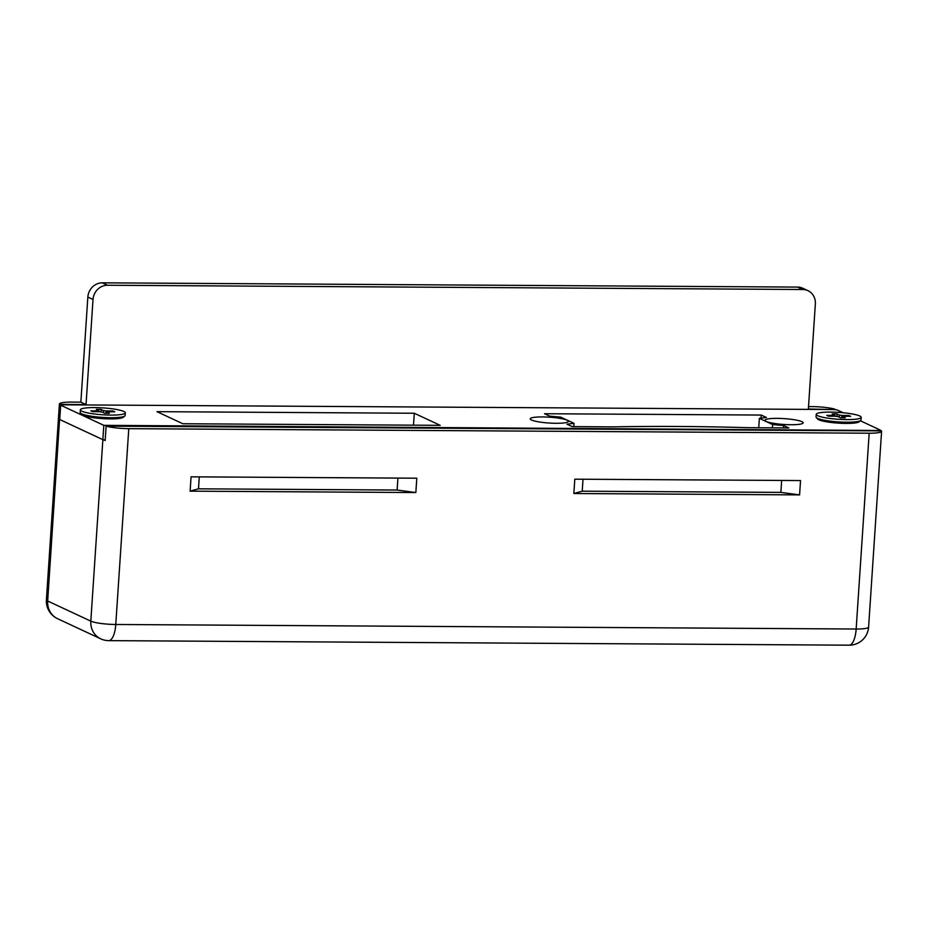 <?xml version="1.0" encoding="UTF-8"?>
<svg xmlns="http://www.w3.org/2000/svg" width="928" height="928" viewBox="0 0 928 928"><rect width="100%" height="100%" fill="white"/><g stroke="black" fill="none" stroke-linecap="round" stroke-linejoin="round"><path stroke-width="1.39" d="M87.847 297.064A14.535 13.363 -65 0 1 102.335 282.82L107.52 285.244A14.535 13.363 115 0 0 93.02 299.489L87.847 297.064L80.864 402.137L71.839 402.091A19.372 2.97 3.8 0 0 59.404 404.028A19.372 2.97 3.8 0 0 59.531 404.399L58.58 418.725A19.372 2.97 3.8 0 0 59.728 419.526L102.869 439.663A19.372 2.97 3.8 0 0 105.166 440.475L106.117 426.149L881.484 430.905A19.372 2.97 3.8 0 1 881.6 431.276A19.372 2.97 3.8 0 1 869.176 433.214L128.783 428.666L115.768 624.486L856.161 629.022L869.176 433.214M80.864 402.137L86.037 404.562L59.531 404.399M834.864 409.573L808.369 408.993L815.352 303.92A14.535 13.363 115 0 0 807.952 290.661A14.535 13.363 115 0 0 802.766 289.501L797.581 287.088L102.335 282.82M834.887 409.155A19.372 2.97 3.8 0 0 812.232 406.626L808.532 406.603M416.8 478.21L191.064 476.83L190.112 491.156L415.848 492.548L416.8 478.21M573.852 493.51L799.588 494.891L800.539 480.565L574.803 479.184L573.852 493.51L582.227 491.179L780.866 492.397L781.654 480.449M797.581 287.088A14.535 13.363 -65 0 1 802.778 288.248L807.952 290.661M106.117 426.149A19.372 2.97 3.8 0 0 128.783 428.666M107.52 285.244L802.766 289.501M93.02 299.489L86.037 404.562M59.612 418.725L58.58 418.725M799.588 494.891L780.866 492.397M415.848 492.548L397.126 490.042L198.488 488.824L190.112 491.156M583.016 479.231L582.227 491.179M199.276 476.876L198.488 488.824M397.126 490.042L397.915 478.094M556.127 423.296A19.128 2.923 -176.2 0 1 530.422 419.317A19.128 2.923 -176.2 0 1 549.504 417.194A19.128 2.923 -176.2 0 1 568.133 421.822A19.128 2.923 -176.2 0 1 556.127 423.296M790.876 424.734A19.128 2.923 -176.2 0 1 765.171 420.755A19.128 2.923 -176.2 0 1 784.264 418.632A19.128 2.923 -176.2 0 1 802.894 423.261A19.128 2.923 -176.2 0 1 790.876 424.734M860.708 420.477L859.177 421.776A21.066 3.225 -176.2 0 1 845.953 423.412A21.066 3.225 -176.2 0 1 817.638 419.027L816.304 417.53A22.527 3.445 3.8 0 0 846.556 422.217A22.527 3.445 3.8 0 0 860.708 420.477A22.527 3.445 3.8 0 0 861.01 419.966L861.184 417.333A22.527 3.445 3.8 0 0 838.935 412.403A22.527 3.445 3.8 0 0 816.234 414.352A22.527 3.445 3.8 0 0 846.73 419.595A22.527 3.445 3.8 0 0 861.184 417.333M124.828 415.964L123.296 417.264A21.066 3.225 -176.2 0 1 110.072 418.899A21.066 3.225 -176.2 0 1 81.757 414.514L80.423 413.018A22.527 3.445 3.8 0 0 110.687 417.704A22.527 3.445 3.8 0 0 124.828 415.964A22.527 3.445 3.8 0 0 125.129 415.454L125.303 412.821A22.527 3.445 3.8 0 0 103.066 407.891A22.527 3.445 3.8 0 0 80.365 409.84A22.527 3.445 3.8 0 0 110.861 415.083A22.527 3.445 3.8 0 0 125.303 412.821M843.158 412.751L837.184 409.956L834.063 409.538L62.072 404.805L60.68 405.2L103.82 425.337L878.932 430.488L880.324 430.093L860.36 420.778M440.185 425.337L414.294 413.25L156.971 411.672L182.851 423.748L440.185 425.337M612.77 426.868A547.323 83.729 -176.2 0 1 748.212 427.692L788.846 427.947L783.661 425.534L772.641 424.548L759.371 418.354L766.412 417.472L761.227 415.06L544.527 413.726L549.712 416.15L560.732 417.136L574.003 423.33L566.962 424.2L572.147 426.613L612.77 426.868M105.189 440.058L102.869 439.663L103.82 425.337M60.68 405.2L59.728 419.526L102.869 439.663L90.816 621.145L47.676 601.008A19.372 2.97 -176.2 0 1 46.4 599.836L59.404 404.028M46.4 599.836A19.372 19.372 0 0 0 57.536 618.674A19.372 17.818 115 0 1 47.676 601.008L60.517 405.049M414.294 413.25L413.505 425.163M783.661 425.534L783.51 427.912M772.641 424.548L772.421 427.843M759.371 418.354L758.744 427.762M761.227 415.06L761.03 418.145M574.003 423.33L573.782 426.625M842.531 417.82L842.647 416.614L845.269 417.832L840.617 417.809L837.996 416.579A5.15 0.789 3.8 0 1 835.397 416.231L828.542 416.196L826.767 415.361L833.622 415.408L833.622 416.22M841.696 417.809L842.032 415.454L848.888 415.5L850.663 416.324L843.807 416.289A5.15 0.789 3.8 0 1 842.647 416.614M848.888 415.5L848.447 416.312M839.353 417.217L839.434 415.106L836.812 413.888L837.079 416.486M834.736 416.231L834.782 415.083L832.161 413.853L836.812 413.888M834.782 415.083A5.15 0.789 3.8 0 0 833.622 415.408M842.032 415.454A5.15 0.789 3.8 0 0 839.434 415.106M816.234 414.352L816.06 416.974A22.527 3.445 3.8 0 0 816.304 417.53M106.65 413.308L106.766 412.09L109.388 413.32L104.736 413.285L102.115 412.067A5.15 0.789 3.8 0 1 99.516 411.719L92.661 411.684L90.886 410.849L97.742 410.895L97.753 411.707M105.815 413.296L106.152 410.942L113.007 410.988L114.782 411.812L107.926 411.777A5.15 0.789 3.8 0 1 106.766 412.09M113.007 410.988L112.566 411.8M103.472 412.705L103.553 410.594L100.932 409.376L101.21 411.974M98.855 411.719L98.902 410.57L96.28 409.341L100.932 409.376M98.902 410.57A5.15 0.789 3.8 0 0 97.742 410.895M106.152 410.942A5.15 0.789 3.8 0 0 103.553 410.594M80.365 409.84L80.191 412.461A22.527 3.445 3.8 0 0 80.423 413.018M868.596 627.084A19.372 2.97 -176.2 0 1 856.161 629.022A19.372 7.018 -89.6 0 1 849.143 645.18A19.372 19.372 0 0 0 868.596 627.084L881.6 431.276M115.768 624.486A19.372 2.97 -176.2 0 1 90.816 621.145A19.372 17.818 -65 0 0 100.676 638.812A19.372 19.372 0 0 0 108.75 640.633A19.372 7.018 -89.6 0 0 115.768 624.486M849.143 645.18L108.75 640.633M100.676 638.812L57.536 618.674M880.486 430.244L880.44 430.894"/></g></svg>
